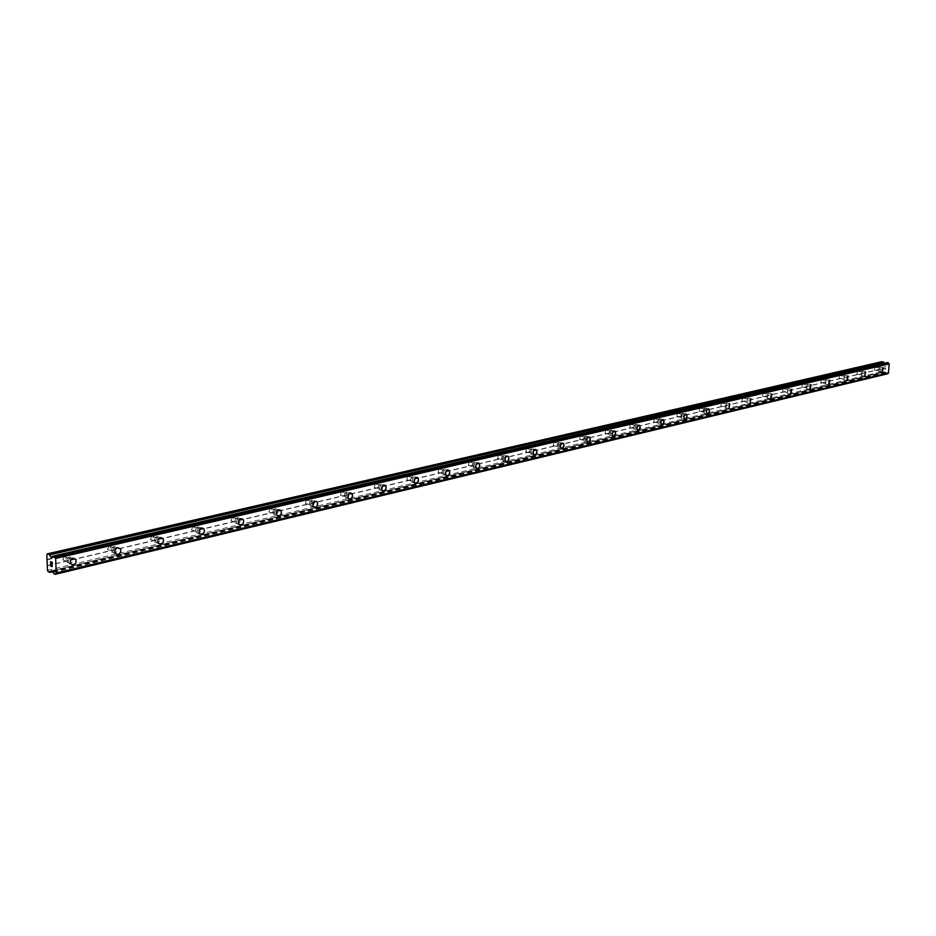 <?xml version="1.0" encoding="UTF-8"?>
<svg xmlns="http://www.w3.org/2000/svg" width="936" height="936" viewBox="0 0 936 936"><rect width="100%" height="100%" fill="white"/><g stroke="black" fill="none" stroke-linecap="round" stroke-linejoin="round"><path stroke-width="0.7" stroke-dasharray="4.68 3.51" d="M874.739 367.263L874.353 370.036L874.739 367.263M879.466 368.012L879.079 370.796L879.466 368.012M882.157 372.118L882.917 367.708M857.399 371.311L856.99 374.119L857.399 371.311M862.15 372.083L861.752 374.903L862.15 372.083M864.747 376.225L865.636 371.779M839.569 375.465L839.159 378.32L839.569 375.465M844.366 376.26L843.944 379.115L844.366 376.26M847.08 380.484L847.864 375.956M821.258 379.747L820.837 382.625L821.258 379.747M826.067 380.554L825.646 383.444L826.067 380.554M828.805 384.848L829.612 380.262M802.421 384.146L801.988 387.059L802.421 384.146M807.265 384.977L806.832 387.902L807.265 384.977M810.003 389.329L810.833 384.673M783.046 388.662L782.601 391.622L783.046 388.662M787.913 389.516L787.48 392.476L787.913 389.516M790.674 393.939L791.528 389.224M763.097 393.319L762.653 396.314L763.097 393.319M768.011 394.196L767.555 397.192L768.011 394.196M770.773 398.677L771.65 393.904M742.576 398.104L742.108 401.146L742.576 398.104M747.513 399.005L747.045 402.047L747.513 399.005M750.11 403.51L750.847 398.724M721.434 403.042L720.954 406.119L721.434 403.042M726.394 403.966L726.266 407.078L726.394 403.966M728.992 408.541L729.752 403.685M699.66 408.131L699.157 411.243L699.66 408.131M704.644 409.067L704.141 412.191L704.644 409.067M707.23 413.712L706.446 411.138L708.014 408.798M677.196 413.361L677.079 416.567L677.196 413.361M682.215 414.344L681.7 417.503L682.215 414.344M684.789 419.047L683.994 416.438L685.608 414.075M654.042 418.766L653.925 422.019L654.042 418.766M659.084 419.773L658.967 423.025L659.084 419.773M661.635 424.546L660.839 421.89L662.489 419.515M630.15 424.347L630.045 427.647L630.15 424.347M635.216 425.377L635.111 428.676L635.216 425.377M637.744 430.232L636.948 427.518L638.633 425.12M605.487 430.104L605.381 433.45L605.487 430.104M610.576 431.168L610.483 434.515L610.576 431.168M613.08 436.082L612.273 433.333L614.016 430.911M580.004 436.047L579.922 439.452L580.004 436.047M585.117 437.147L585.035 440.552L585.117 437.147M587.597 442.131L586.79 439.335L588.568 436.901M553.679 442.201L553.597 445.653L553.679 442.201M558.815 443.325L558.733 446.776L558.815 443.325M561.249 448.391L560.453 445.524L562.279 443.079M526.453 448.555L525.763 451.959L526.383 452.053L527.062 448.648L526.453 448.555M531.613 449.713L530.923 453.118L531.543 453.223L532.221 449.806L531.613 449.713M534 454.849L534 454.849C532.631 452.767 532.993 450.976 535.088 449.479M498.291 455.13L497.566 458.57L498.233 458.687L498.958 455.247L498.291 455.13M503.463 456.323L502.737 459.775L503.404 459.892L504.13 456.44L503.463 456.323M505.803 461.53L505.803 461.53C504.422 459.4 504.808 457.587 506.949 456.101M469.135 461.928L468.363 465.414L469.088 465.555L469.849 462.068L469.135 461.928M474.33 463.168L473.557 466.654L474.283 466.795L475.055 463.308L474.33 463.168M476.599 468.445L476.599 468.445C475.231 466.257 475.64 464.42 477.816 462.946M438.925 468.983L438.106 472.493L438.902 472.668L439.721 469.147L438.925 468.983M444.144 470.246L443.325 473.78L444.109 473.944L444.928 470.422L444.144 470.246M446.343 475.593L446.343 475.593C444.974 473.359 445.407 471.51 447.642 470.047M407.628 476.284L406.75 479.829L407.616 480.028L408.482 476.482L407.628 476.284M412.858 477.606L411.98 481.162L412.834 481.361L413.712 477.793L412.858 477.606M414.976 482.999L414.964 482.999C413.618 480.718 414.086 478.846 416.356 477.407M375.16 483.865L374.224 487.434L375.172 487.679L376.096 484.099L375.16 483.865M380.402 485.222L379.454 488.803L380.402 489.048L381.338 485.456L380.402 485.222M382.414 490.686L382.414 490.686C381.104 488.335 381.595 486.451 383.9 485.035M341.476 491.728L340.458 495.32L341.488 495.612L342.494 492.008L341.476 491.728M346.718 493.132L345.7 496.747L346.73 497.028L347.736 493.412L346.718 493.132M348.613 498.642L348.625 498.642C347.338 496.244 347.876 494.348 350.216 492.956M306.481 499.894L305.393 503.51L306.517 503.849L307.605 500.222L306.481 499.894M311.723 501.345L310.635 504.972L311.758 505.311L312.846 501.684L311.723 501.345M313.501 506.891L313.501 506.891C312.273 504.445 312.846 502.538 315.221 501.193M270.118 508.377L268.936 512.004L270.165 512.401L271.346 508.786L270.118 508.377M275.359 509.886L274.178 513.525L275.418 513.934L276.588 510.295L275.359 509.886M276.986 515.455L276.998 515.455C275.827 512.963 276.448 511.056 278.858 509.746M232.292 517.21L231.005 520.825L232.362 521.305L233.637 517.69L232.292 517.21M237.522 518.778L236.246 522.405L237.604 522.885L238.879 519.258L237.522 518.778M238.996 524.347L238.996 524.347C237.919 521.808 238.586 519.913 241.008 518.649M192.91 526.395L191.529 529.987L193.015 530.583L194.384 526.98L192.91 526.395M198.139 528.021L196.759 531.625L198.245 532.221L199.614 528.606L198.139 528.021M199.426 533.59L199.426 533.59C198.455 531.016 199.181 529.121 201.614 527.916M151.889 535.977L150.392 539.534L152.018 540.236L153.504 536.667L151.889 535.977M157.108 537.662L155.598 541.23L157.225 541.944L158.722 538.364L157.108 537.662M158.196 543.184L158.196 543.184C157.33 540.587 158.125 538.715 160.559 537.568M109.114 545.957L107.488 549.455L109.266 550.309L110.881 546.799L109.114 545.957M114.309 547.712L112.683 551.222L114.461 552.076L116.076 548.554L114.309 547.712M115.186 553.164L115.186 553.164C114.461 550.567 115.315 548.718 117.749 547.642M64.479 556.37L62.724 559.798L64.654 560.816L66.397 557.376L64.479 556.37M69.65 558.207L67.883 561.635L69.826 562.653L71.569 559.213L69.65 558.207M70.294 563.554L70.539 560.255L73.055 558.149M69.592 556.932L67.333 558.593L66.608 561.424L69.872 563.928L72.142 562.243L72.868 559.88L72.622 558.5L69.592 556.932M72.704 558.031L70.75 559.283L69.697 562.056L69.943 563.425L72.985 565.04L75.254 563.355L75.98 560.98L75.734 559.611L72.704 558.031M114.274 546.46C111.84 547.548 110.986 549.385 111.712 551.983L114.508 553.316C116.941 552.217 117.784 550.38 117.047 547.782L114.274 546.46M117.398 547.525C114.976 548.601 114.122 550.45 114.835 553.047L117.632 554.393C120.065 553.281 120.919 551.433 120.171 548.835L117.398 547.525M157.072 536.445C154.639 537.58 153.843 539.452 154.697 542.038L157.26 543.161C159.705 541.991 160.489 540.119 159.611 537.533L157.072 536.445M160.208 537.451C157.774 538.598 156.991 540.47 157.845 543.067L160.407 544.19C162.852 543.02 163.624 541.137 162.747 538.551L160.208 537.451M198.116 526.828C195.682 528.033 194.957 529.916 195.928 532.49L198.268 533.415C200.714 532.198 201.427 530.303 200.433 527.74L198.116 526.828M201.263 527.799C198.83 529.015 198.104 530.899 199.076 533.473L201.415 534.409C203.861 533.181 204.574 531.285 203.58 528.711L201.263 527.799M237.51 517.596C235.088 518.86 234.409 520.755 235.486 523.294L237.627 524.066C240.049 522.791 240.716 520.884 239.616 518.357L237.51 517.596M240.657 518.544C238.235 519.808 237.569 521.703 238.645 524.242L240.774 525.014C243.208 523.739 243.875 521.832 242.775 519.293L240.657 518.544M275.348 508.739C272.938 510.05 272.317 511.945 273.476 514.437L275.43 515.081C277.84 513.759 278.448 511.852 277.267 509.359L275.348 508.739M278.495 509.64C276.097 510.951 275.476 512.858 276.635 515.362L278.589 516.005C280.987 514.671 281.607 512.764 280.426 510.272L278.495 509.64M311.711 500.222C309.336 501.567 308.763 503.463 309.991 505.908L311.77 506.446C314.157 505.077 314.718 503.182 313.478 500.737L311.711 500.222M314.87 501.088C312.495 502.445 311.922 504.352 313.15 506.797L314.929 507.335C317.304 505.966 317.877 504.059 316.637 501.614L314.87 501.088M346.706 492.02C344.366 493.401 343.84 495.296 345.115 497.683L346.741 498.139C349.081 496.735 349.608 494.84 348.321 492.453L346.706 492.02M349.865 492.862C347.525 494.255 346.987 496.15 348.262 498.549L349.888 498.993C352.24 497.589 352.767 495.694 351.468 493.307L349.865 492.862M380.402 484.123C378.097 485.538 377.594 487.422 378.916 489.762L380.402 490.136C382.707 488.709 383.198 486.825 381.865 484.497L380.402 484.123M383.549 484.942C381.245 486.369 380.753 488.241 382.063 490.593L383.549 490.967C385.854 489.528 386.346 487.644 385.012 485.316L383.549 484.942M412.858 476.529C410.588 477.968 410.132 479.829 411.477 482.11L412.834 482.426C415.104 480.975 415.561 479.115 414.203 476.833L412.858 476.529M416.005 477.313C413.735 478.764 413.279 480.624 414.613 482.917L415.97 483.233C418.24 481.771 418.696 479.911 417.351 477.629L416.005 477.313M444.155 469.193C441.921 470.656 441.5 472.505 442.857 474.739L444.109 474.997C446.332 473.534 446.753 471.685 445.384 469.451L444.155 469.193M447.291 469.966C445.068 471.428 444.635 473.277 445.992 475.511L447.232 475.769C449.467 474.295 449.888 472.446 448.519 470.223L447.291 469.966M474.341 462.127C472.154 463.601 471.756 465.426 473.125 467.602L474.271 467.836C476.447 466.35 476.857 464.513 475.476 462.349L474.341 462.127M477.465 462.864C475.289 464.338 474.88 466.175 476.248 468.351L477.395 468.585C479.583 467.087 479.981 465.262 478.6 463.086L477.465 462.864M503.486 455.294C501.345 456.78 500.959 458.593 502.339 460.723L503.392 460.91C505.534 459.412 505.908 457.61 504.527 455.481L503.486 455.294M506.598 456.019C504.457 457.505 504.083 459.319 505.452 461.448L506.505 461.635C508.646 460.138 509.02 458.324 507.64 456.206L506.598 456.019M531.636 448.707C529.542 450.193 529.179 451.983 530.548 454.065L531.519 454.229C533.614 452.72 533.976 450.941 532.596 448.859L531.636 448.707M534.737 449.397C532.642 450.895 532.28 452.685 533.649 454.767L534.631 454.931C536.714 453.422 537.077 451.632 535.696 449.561L534.737 449.397M558.839 442.33L556.943 445.29L557.306 447.092L558.71 447.771L560.605 444.799L560.243 442.997L558.839 442.33M561.928 443.009L560.032 445.969L560.395 447.782L561.799 448.449L563.694 445.477L563.332 443.676L561.928 443.009M585.152 436.164L583.303 439.113L583.666 440.891L585.012 441.523L586.849 438.575L586.474 436.796L585.152 436.164M588.229 436.82L586.381 439.768L586.743 441.546L588.089 442.178L589.926 439.23L589.551 437.451L588.229 436.82M610.6 430.209L608.809 433.122L609.172 434.877L610.447 435.474L612.238 432.549L611.863 430.794L610.6 430.209M613.665 430.841L611.875 433.766L612.238 435.521L613.513 436.117L615.303 433.181L614.929 431.438L613.665 430.841M635.251 424.429L633.496 427.331L633.871 429.062L635.076 429.624L636.831 426.711L636.457 424.991L635.251 424.429M638.293 425.049L636.55 427.951L636.913 429.682L638.13 430.244L639.873 427.331L639.499 425.611L638.293 425.049M659.12 418.837L657.411 421.715L657.786 423.423L658.944 423.95L660.64 421.071L660.266 419.375L659.12 418.837M662.15 419.445L660.453 422.323L660.816 424.031L661.974 424.558L663.671 421.668L663.296 419.971L662.15 419.445M682.25 413.42L680.589 416.274L680.963 417.947L682.063 418.462L683.725 415.596L683.35 413.923L682.25 413.42M685.269 414.005L683.666 416.368L684.45 418.989L685.678 418.72L686.685 416.684L686.369 414.508L685.269 414.005M704.679 408.166L703.111 410.506L703.895 413.08L705.334 412.519L706.048 410.787L705.732 408.646L704.679 408.166M707.686 408.74L706.118 411.079L706.891 413.654L708.061 413.384L709.043 411.36L708.903 409.547L707.686 408.74M726.441 403.077L725.681 407.92L726.441 403.077M729.425 403.627L728.664 408.47L729.425 403.627M747.548 398.128L746.811 402.913L747.548 398.128M750.52 398.666L749.783 403.451L750.52 398.666M768.047 393.331L767.333 398.046L768.047 393.331M771.007 393.857L770.281 398.572L771.007 393.857M787.96 388.662L787.27 393.319L787.96 388.662M790.897 389.177L790.195 393.834L790.897 389.177M807.312 384.134L806.633 388.732L807.312 384.134M810.225 384.626L809.546 389.236L810.225 384.626M826.114 379.724L825.458 384.263L826.114 379.724M829.015 380.215L828.348 384.755L829.015 380.215M844.412 375.441L843.769 379.922L844.412 375.441M847.291 375.921L846.635 380.402L847.291 375.921M862.196 371.276L861.576 375.699L862.196 371.276M865.063 371.732L864.431 376.167L865.063 371.732M879.524 367.216L878.904 371.592L879.524 367.216M882.367 367.672L881.747 372.048L882.367 367.672M52.369 563.975L52.299 562.302L50.567 561.682M51.971 564.97L52.147 566.689M51.983 566.432L50.684 564.338M885.479 369.1L884.848 368.995L885.538 368.176L885.479 369.1M884.742 368.983L884.122 368.878L884.742 368.983M884.122 368.878L884.181 367.965L884.11 368.878M884.075 367.942L884.005 368.983L885.585 369.229L885.538 368.176L885.585 369.229L884.005 368.983L884.064 367.942M885.725 366.924L884.146 366.666L885.725 366.924M884.146 366.666L885.514 367.006L884.146 366.666M881.852 361.682L881.174 362.29L880.554 371.966L882.742 373.031L885.339 372.048L887.527 373.803M887.363 362.571L886.053 363.706L884.555 363.215M47.479 570.363L880.554 371.966M47.28 565.765L880.741 369.112M48.204 571.756L881.139 372.774M53.364 572.224L885.959 372.645M53.422 572.352L886.018 372.715M53.013 557.025L886.626 363.262M52.72 557.166L886.567 363.32M46.8 554.755L881.174 362.29M46.999 559.365L880.987 365.145M47.198 559.763L881.15 365.379M47.455 565.508L880.928 368.936M53.059 571.65L882.742 373.031M53.036 571.615L883.116 372.914M51.737 570.843L884.099 372.025M51.667 570.82L884.485 371.908M52.603 571.159L885.339 372.048M53.024 571.592L885.702 372.282M54.194 573.803L886.626 373.558M54.311 573.99L886.72 373.675M53.446 556.148L887.328 362.63M52.428 557.575L886.263 363.601M52.381 557.622L885.877 363.718M53.176 556.885L885.011 363.577M53.422 556.3L884.66 363.344M874.353 370.036L879.079 370.796M856.99 374.119L861.752 374.903M839.159 378.32L843.944 379.115M820.837 382.625L825.646 383.444M801.988 387.059L806.832 387.902M782.601 391.622L787.48 392.476M762.653 396.314L767.555 397.192M742.108 401.146L747.045 402.047M720.954 406.119L725.915 407.043M699.157 411.243L704.141 412.191M676.681 416.52L681.7 417.503M653.503 421.972L658.546 422.978M629.589 427.588L634.655 428.618M604.89 433.38L609.991 434.456M579.384 439.37L584.509 440.47M553.024 445.559L558.16 446.694M525.763 451.959L530.923 453.118M497.566 458.57L502.737 459.775M468.363 465.414L473.557 466.654M438.106 472.493L443.325 473.78M406.75 479.829L411.98 481.162M374.224 487.434L379.454 488.803M340.458 495.32L345.7 496.747M305.393 503.51L310.635 504.972M268.936 512.004L274.178 513.525M231.005 520.825L236.246 522.405M191.529 529.987L196.759 531.625M150.392 539.534L155.598 541.23M107.488 549.455L112.683 551.222M62.724 559.798L67.883 561.635M66.83 562.314L69.943 563.425M111.712 551.983L114.835 553.047M154.697 542.038L157.845 543.067M195.928 532.49L199.076 533.473M235.486 523.294L238.645 524.242M273.476 514.437L276.635 515.362M309.991 505.908L313.15 506.797M345.115 497.683L348.262 498.549M378.916 489.762L382.063 490.593M411.477 482.11L414.613 482.917M442.857 474.739L445.992 475.511M473.125 467.602L476.248 468.351M502.339 460.723L505.452 461.448M530.548 454.065L533.649 454.767M557.809 447.63L560.898 448.309M584.169 441.406L587.246 442.061M609.675 435.369L612.741 436.012M634.362 429.53L637.404 430.162M658.265 423.879L661.296 424.488M681.431 418.392L684.45 418.989M703.895 413.08L706.891 413.654M725.681 407.92L728.664 408.47M746.811 402.913L749.783 403.451M767.333 398.046L770.281 398.572M787.27 393.319L790.195 393.834M806.633 388.732L809.546 389.236M825.458 384.263L828.348 384.755M843.769 379.922L846.635 380.402M861.576 375.699L864.431 376.167M878.904 371.592L881.747 372.048M879.852 367.228L882.695 367.684M862.559 371.288L865.414 371.756M844.787 375.465L847.665 375.933M826.511 379.747L829.413 380.238M807.733 384.158L810.646 384.661M788.404 388.697L791.341 389.2M768.526 393.366L771.475 393.892M748.063 398.174L751.023 398.713M726.98 403.123L729.963 403.673M705.264 408.225L708.26 408.798M682.87 413.49L685.889 414.075M659.786 418.918L662.817 419.515M635.965 424.523L639.007 425.143M611.372 430.303L614.437 430.946M585.971 436.281L589.048 436.936M559.728 442.471L562.817 443.137M532.596 448.859L535.696 449.561M504.527 455.481L507.64 456.206M475.476 462.349L478.6 463.086M445.384 469.451L448.519 470.223M414.203 476.833L417.351 477.629M381.865 484.497L385.012 485.316M348.321 492.453L351.468 493.307M313.478 500.737L316.637 501.614M277.267 509.359L280.426 510.272M239.616 518.357L242.775 519.293M200.433 527.74L203.58 528.711M159.611 537.533L162.747 538.551M117.047 547.782L120.171 548.835M72.622 558.5L75.734 559.611M66.397 557.376L71.569 559.213M110.881 546.799L116.076 548.554M153.504 536.667L158.722 538.364M194.384 526.98L199.614 528.606M233.637 517.69L238.879 519.258M271.346 508.786L276.588 510.295M307.605 500.222L312.846 501.684M342.494 492.008L347.736 493.412M376.096 484.099L381.338 485.456M408.482 476.482L413.712 477.793M439.721 469.147L444.928 470.422M469.849 462.068L475.055 463.308M498.958 455.247L504.13 456.44M527.062 448.648L532.221 449.806M554.241 442.283L559.389 443.407M580.531 436.129L585.644 437.217M605.966 430.174L611.068 431.227M630.607 424.406L635.673 425.435M654.463 418.813L659.506 419.819M677.594 413.408L682.613 414.379M700.023 408.166L705.019 409.102M721.785 403.077L726.745 403.989M742.903 398.139L747.841 399.029M763.402 393.342L768.316 394.22M783.327 388.686L788.206 389.54M802.69 384.158L807.534 384.988M821.504 379.759L826.324 380.566M839.814 375.488L844.6 376.272M857.622 371.323L862.384 372.095M874.949 367.275L879.688 368.024M53.083 571.709L882.917 373.019M51.48 570.808L884.298 371.92M55.844 573.312L888.217 373.125M52.896 557.072L886.731 363.25M52.229 557.716L886.053 363.706"/><path stroke-width="1.4" d="M882.917 367.708L882.157 372.118M882.402 372.107L883.011 367.731L882.402 372.107M865.636 371.779L864.747 376.225M847.864 375.956L847.08 380.484M847.349 380.472L847.981 375.991L847.349 380.472M829.612 380.262L828.805 384.848M829.085 384.836L829.741 380.285L829.085 384.836M810.833 384.673L810.003 389.329M810.295 389.317L810.974 384.708L810.295 389.317M791.528 389.224L790.674 393.939M790.978 393.927L791.669 389.259L790.978 393.927M771.65 393.904L770.773 398.677M771.1 398.666L771.814 393.951L771.1 398.666M750.859 398.724L750.11 403.51M729.752 403.685L728.992 408.541M708.025 408.798L709.067 409.278L709.383 411.419L708.4 413.443L706.984 413.548L706.399 411.629L707.16 409.418L708.599 408.856L709.429 410.927L708.669 413.15L707.23 413.712M685.409 419.117L684.321 418.603L684.005 416.438L685.012 414.402L686.228 414.133L687.024 416.742L685.409 419.117M685.608 414.075L686.708 414.578L687.024 416.742L686.018 418.778L684.789 419.047M662.501 419.515L663.647 420.042L663.963 422.241L662.934 424.289L661.378 424.371L660.793 422.393L661.881 419.843L663.413 419.773L664.01 421.738L663.214 423.996L661.647 424.546M638.644 425.12L639.85 425.681L640.165 427.904L639.101 429.975L637.486 430.034L636.889 428.021L638.013 425.459L639.616 425.4L640.212 427.401L639.393 429.682L637.755 430.232M614.016 430.911L615.28 431.508L615.584 433.766L614.507 435.848L612.811 435.883L612.214 433.836L613.372 431.25L615.046 431.215L615.642 433.251L614.8 435.544L613.08 436.082M588.568 436.901L589.902 437.521L590.207 439.815L589.095 441.909L587.328 441.921L586.79 439.335L587.913 437.241L589.668 437.229L590.265 439.3L589.399 441.605L587.597 442.131M562.279 443.079L563.683 443.746L563.975 446.074L562.828 448.18L560.98 448.157L560.383 446.051L561.6 443.43L563.437 443.442L564.034 445.559L563.133 447.876L561.249 448.391M535.088 449.479L536.047 449.643C537.428 451.714 537.065 453.504 534.971 455.013L534 454.849C532.631 452.767 532.993 450.976 535.088 449.479L536.047 449.643C537.416 451.714 537.065 453.504 534.971 455.013L534 454.849M506.949 456.101L507.991 456.288C509.371 458.406 508.997 460.219 506.856 461.717L505.803 461.53C504.434 459.4 504.808 457.587 506.949 456.101L507.991 456.288C509.371 458.406 508.997 460.219 506.856 461.717L505.803 461.53M477.816 462.946L478.951 463.168C480.332 465.344 479.934 467.181 477.746 468.667L476.599 468.445C475.231 466.257 475.64 464.431 477.816 462.946L478.951 463.168C480.332 465.344 479.922 467.181 477.746 468.667L476.599 468.445M447.642 470.047L448.87 470.305C450.239 472.54 449.818 474.388 447.595 475.862L446.343 475.593C444.986 473.359 445.419 471.51 447.642 470.047L448.87 470.305C450.239 472.54 449.806 474.388 447.583 475.862L446.343 475.593M416.356 477.407L417.702 477.711C419.059 479.992 418.603 481.865 416.333 483.315L414.976 482.999C413.63 480.718 414.086 478.846 416.356 477.407L417.69 477.711C419.047 479.992 418.591 481.865 416.321 483.315L414.964 482.999M383.9 485.035L385.375 485.41C386.697 487.738 386.217 489.622 383.9 491.061L382.414 490.686C381.104 488.335 381.595 486.451 383.9 485.035L385.363 485.41C386.697 487.738 386.205 489.622 383.9 491.061L382.414 490.686M350.216 492.956L351.819 493.401C353.118 495.787 352.591 497.683 350.24 499.087L348.613 498.642C347.35 496.244 347.876 494.348 350.216 492.956L351.819 493.401C353.118 495.787 352.591 497.683 350.24 499.087L348.625 498.642M315.221 501.193L316.988 501.719C318.228 504.153 317.667 506.06 315.28 507.429L313.501 506.891C312.285 504.445 312.858 502.55 315.233 501.193L316.988 501.719C318.228 504.153 317.655 506.06 315.28 507.429L313.501 506.891M278.858 509.746L280.788 510.377C281.958 512.87 281.35 514.777 278.94 516.099L276.986 515.455C275.827 512.963 276.459 511.056 278.858 509.746L280.777 510.377C281.958 512.87 281.338 514.777 278.94 516.099L276.998 515.455M241.02 518.649L243.126 519.398C244.226 521.937 243.559 523.844 241.137 525.119L238.996 524.347C237.919 521.808 238.598 519.913 241.02 518.649L243.126 519.398C244.226 521.937 243.559 523.844 241.125 525.119L238.996 524.347M201.614 527.916L203.931 528.828C204.937 531.391 204.212 533.286 201.766 534.514L199.426 533.59C198.455 531.016 199.181 529.121 201.614 527.916L203.931 528.828C204.925 531.391 204.212 533.286 201.766 534.514L199.426 533.59M160.571 537.568L163.11 538.668C163.987 541.254 163.203 543.137 160.758 544.307L158.196 543.184C157.342 540.587 158.125 538.715 160.571 537.568L163.098 538.668C163.975 541.254 163.203 543.137 160.758 544.296L158.196 543.184M117.749 547.642L120.522 548.952C121.27 551.561 120.416 553.41 117.983 554.51L115.186 553.164C114.473 550.567 115.327 548.718 117.749 547.642L120.522 548.952C121.27 551.55 120.416 553.41 117.983 554.51L115.186 553.164M73.055 558.149L76.085 559.728L75.851 563.039L73.336 565.157L70.294 563.554L70.551 560.255L73.055 558.149L76.073 559.728L75.851 563.039L73.336 565.157L70.294 563.554M52.182 562.454L51.492 562.208L52.252 563.94L52.182 562.454M51.492 562.208L51.527 563.016L51.503 562.197M51.422 562.969L51.386 562.162L51.422 562.969M51.386 562.162L50.696 561.916L51.386 562.162M50.696 561.916L50.755 563.39L50.696 561.916M50.579 561.682L50.649 563.355L50.567 561.682L52.299 562.302L52.369 563.975M51.983 564.97L52.159 566.689M51.468 565.906L50.813 564.782L51.468 565.906M50.813 564.782L50.883 566.362L50.825 564.782M50.684 564.338L50.766 566.315L50.684 564.338L51.983 566.432L52.24 565.391L51.983 566.432M50.146 572.411L51.667 570.82L54.311 573.99L55.236 574.318L56.242 573.054L55.633 558.429L53.551 556.031L52.229 557.716L51.094 557.365L49.187 554.475L47.432 553.855L46.8 554.755L47.479 570.363L48.204 571.756L49.959 572.387L53.083 571.709M888.404 373.101L56.043 573.3L888.404 373.101L889.2 363.882L887.398 362.56L53.516 556.031L887.433 362.56M884.555 363.215L881.852 361.682L47.432 553.855M55.271 574.294L888.042 373.195M55.294 574.224L887.632 373.733M56.242 573.054L888.615 372.926M55.633 558.429L889.2 363.882M55.376 557.996L888.989 363.636M54.557 556.522L888.334 362.782M54.428 556.347L888.241 362.677M50.31 572.305L53.059 571.65M50.345 572.259L53.036 571.615M56.09 573.277L888.451 373.078M55.446 558.078L889.048 363.683M51.094 557.365L53.176 556.885M50.673 556.943L53.422 556.3M49.608 554.908L883.806 362.162M49.187 554.475L883.444 361.928M55.236 574.318L887.562 373.803"/></g></svg>
